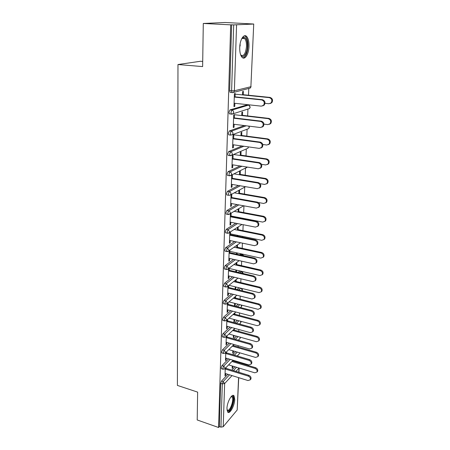 <?xml version="1.0" encoding="UTF-8"?>
<svg xmlns="http://www.w3.org/2000/svg" width="450" height="450" viewBox="0 0 450 450"><rect width="100%" height="100%" fill="white"/><g stroke="black" fill="none" stroke-linecap="round" stroke-linejoin="round"><path stroke-width="0.67" d="M234.726 399.459L234.028 395.848C232.172 392.974 227.031 402.03 226.958 408.454L227.655 411.992C229.584 414.832 234.636 405.759 234.726 399.459M248.991 46.412C249.097 41.867 248.355 38.599 246.763 36.608C244.035 33.221 239.884 39.538 239.726 47.537C239.648 52.048 240.384 55.271 241.942 57.195C244.738 60.581 248.788 54.259 248.991 46.412M202.708 61.431L200.548 61.262L177.969 64.536L177.401 385.419L197.634 392.119L197.207 419.968L218.576 427.5L230.692 24.846L203.293 23.468L225.287 22.5L253.727 24.024L250.886 86.709L253.727 24.024M237.499 362.272L237.527 361.569M237.752 356.141L237.78 355.404M238.129 346.978L238.179 345.707M238.77 331.369L238.849 329.512M239.428 315.439L239.529 312.969M240.097 299.183L240.227 296.077M240.784 282.583L240.941 278.814M241.481 265.635L241.667 261.169M241.942 254.498L241.965 254.002M242.196 248.321L242.409 243.135M242.657 237.223L242.691 236.391M242.927 230.636L243.169 224.696M243.416 218.711L243.433 218.391M243.669 212.563L243.951 205.841M244.434 194.091L244.721 187.127M245.211 175.202L245.498 168.255M246.009 155.891L246.296 148.961M246.825 136.136L247.106 129.234M247.657 115.926L247.939 109.058M248.102 105.142L248.119 104.732M248.507 95.242L248.788 88.425M230.856 92.407L230.046 92.329L229.641 90.624L231.609 90.821L233.696 24.902L253.541 24.052M229.641 90.624L231.654 24.801L230.692 24.846M233.696 24.902L231.654 24.801M238.714 377.674L237.195 409.984L223.206 426.729L220.944 427.129L219.358 426.572L218.576 427.5M177.969 64.536L202.629 66.583L203.293 23.468M233.983 106.312L234.748 106.397L233.972 106.622L234.405 93.645L235.187 93.442L235.063 97.144M242.511 94.911L242.64 91.541L243.382 91.356L243.253 94.714M242.167 104.091L242.499 104.124M234.748 106.397L234.855 103.297M221.619 368.792L221.153 367.92L222.007 365.597L228.578 358.892M232.729 354.662L235.71 351.624M219.358 426.572L220.68 383.389L221.524 381.066L227.886 374.31M231.829 370.125L234.962 366.801M225.776 352.642L225.512 360.534L226.192 359.837L226.249 358.2M226.401 353.683L226.463 351.962M232.819 350.781L232.729 353.205L233.387 352.541L233.443 350.966M233.646 345.69L233.679 344.79M233.021 345.442L232.987 346.343M222.654 336.96L222.131 336.009L222.998 333.675L230.062 327.094M234.709 322.774L237.313 320.349M226.856 320.119L226.569 328.793L227.261 328.146L227.323 326.346M227.481 321.637L227.554 319.489M234.006 319.461L233.91 321.986L234.579 321.368L234.647 319.629M234.849 314.229L234.906 312.857M234.236 313.459L234.18 314.837M223.74 303.767L223.357 303.666L223.149 302.721L224.038 300.381L231.711 293.946M236.976 289.524L239.074 287.769M227.987 286.189L227.672 295.701L228.381 295.11L228.448 293.13M228.611 288.225L228.701 285.615M235.507 289.164L235.896 286.993M236.104 281.464L236.177 279.579M235.496 280.131L235.423 282.015M235.243 286.836L235.159 289.08M239.664 254.841L240.452 254.256L242.263 254.565M224.876 269.117L224.449 269.016L224.213 267.969L225.118 265.629L233.572 259.358M229.168 250.768L228.819 261.174L229.539 260.646L229.618 258.474M229.787 253.35L229.894 250.256M237.144 254.289L237.195 252.962M237.414 247.297L237.504 244.873M236.812 245.362L236.722 247.792M236.531 252.816L236.481 254.143M226.069 232.914L225.585 232.819L225.326 231.66L226.249 229.314L235.755 223.239M230.4 213.812L230.023 225.112L230.754 224.646L230.839 222.272M231.019 216.917L231.137 213.368M238.545 217.772L238.556 217.451M238.781 211.641L238.894 208.699M238.185 209.121L238.072 212.074M237.876 217.322L237.864 217.643M227.317 195.064L226.783 194.968L226.485 193.68L227.43 191.34L238.433 185.484M232.301 178.819L232.425 175.219L231.671 175.59L231.278 187.408L232.026 187.014L232.116 184.416M239.49 174.763L239.602 171.681L240.322 171.326L240.204 174.403M228.639 155.436L228.043 155.351L227.706 153.911L228.667 151.577L242.004 145.991M233.651 138.938L233.775 135.287L233.004 135.574L232.594 147.954L233.359 147.639L233.454 144.804M240.964 135.748L241.088 132.531L241.819 132.255L241.695 135.467M230.074 113.918L229.359 113.839L228.977 112.23L229.961 109.901L246.746 104.996M241.729 115.566L241.852 112.275L242.595 112.039L242.466 115.324M234.349 118.288L234.472 114.615L233.696 114.857L233.274 127.53L234.045 127.26L234.146 124.296M229.343 134.921L228.69 134.837L228.336 133.318L229.309 130.984L244.384 125.561M240.221 155.475L240.339 152.325L241.059 152.01L240.941 155.154M232.971 159.109L233.089 155.481L232.329 155.812L231.93 167.912L232.684 167.552L232.774 164.841M227.97 175.477L227.402 175.388L227.087 174.026L228.043 171.686L240.069 165.96M238.776 193.624L238.888 190.609L239.597 190.221L239.484 193.23M231.654 198.079L231.773 194.507L231.03 194.917L230.642 206.471L231.384 206.044L231.469 203.558M226.688 214.206L226.181 214.104L225.9 212.884L226.834 210.544L237.015 204.57M237.836 236.233L237.87 235.401M238.089 229.663L238.191 226.952M237.493 227.407L237.392 230.124M237.195 235.26L237.167 236.093M229.776 232.464L229.416 243.343L230.141 242.843L230.22 240.57M230.394 235.333L230.507 231.986M241.234 236.931L241.627 237.015M225.467 251.218L225.011 251.117L224.764 250.014L225.675 247.674L234.613 241.498M236.469 271.952L236.537 270.157M236.751 264.561L236.835 262.412M236.149 262.929L236.064 265.084M235.879 270.006L235.811 271.8M228.572 268.673L228.24 278.623L228.954 278.061L229.022 275.991M229.191 270.973L229.292 268.127M238.258 272.368L239.771 271.176L241.588 271.485M224.303 286.627L223.898 286.526L223.672 285.531L224.572 283.196L232.611 276.84M234.619 303.317L234.523 305.899L235.192 305.303L235.266 303.48M235.474 298.018L235.536 296.392M234.861 296.966L234.799 298.598M227.419 303.334L227.115 312.424L227.812 311.805L227.88 309.915M228.043 305.106L228.122 302.732M223.194 320.541L222.632 319.539L223.509 317.205L230.861 310.697M235.8 306.326L238.168 304.228M233.409 335.278L233.314 337.753L233.977 337.112L234.039 335.458M234.242 330.12L234.287 328.984M233.623 329.614L233.578 330.75M226.311 336.549L226.035 344.824L226.721 344.154L226.783 342.433M226.935 337.826L227.002 335.891M222.131 353.042L221.636 352.131L222.497 349.802L229.303 343.159M233.685 338.884L236.492 336.144M232.245 365.979L232.155 368.353L232.808 367.661L232.864 366.165M233.061 360.945L233.089 360.276M232.436 360.951L232.408 361.626M225.248 368.404L225 375.919L225.675 375.204L225.726 373.641M225.877 369.219L225.928 367.695M234.045 127.26L233.286 127.164M233.359 147.639L232.605 147.532M232.684 167.552L231.947 167.439M232.026 187.014L231.294 186.891M231.384 206.044L230.664 205.909M230.754 224.646L230.046 224.505M230.141 242.843L229.438 242.691M229.539 260.646L228.842 260.488M228.954 278.061L228.263 277.898M228.381 295.11L227.694 294.941M235.822 288.906L235.17 288.748M227.812 311.805L227.143 311.625M235.192 305.303L234.551 305.139M227.261 328.146L226.597 327.966M234.579 321.368L233.944 321.199M226.721 344.154L226.063 343.969M233.977 337.112L233.347 336.938M226.192 359.837L225.54 359.64M233.387 352.541L232.763 352.356M225.675 375.204L225.028 375.002M232.808 367.661L232.189 367.476M234.084 103.213L261.332 106.161L263.576 105.255C264.892 102.673 264.246 100.884 261.636 99.9L262.367 99.686C264.977 100.665 265.618 102.448 264.302 105.024L262.727 105.913M235.069 96.857L262.367 99.686M234.287 97.065L261.636 99.9M265.028 103.326L268.971 103.742L271.176 102.853C272.481 100.322 271.851 98.584 269.291 97.627L269.989 97.419C272.543 98.376 273.167 100.114 271.868 102.634L270.332 103.506M269.291 97.627L235.159 94.163M269.989 97.419L242.522 94.635M241.712 38.7L243.568 37.221C246.105 37.333 247.382 40.399 247.399 46.423C247.236 54.068 242.904 59.518 240.615 54.748M240.671 54.855L240.84 55.057C243.776 56.678 245.661 53.797 246.499 46.417C246.578 42.784 245.981 40.168 244.699 38.582L242.933 37.907L241.785 38.593M242.944 57.943C245.768 56.936 247.444 53.078 247.978 46.356C248.085 41.839 247.348 38.593 245.756 36.619L244.485 35.792M231.221 396.551L232.014 396.276C235.581 395.865 231.694 410.963 228.206 411.03L227.014 410.13M226.991 409.916L227.852 410.316C230.569 410.338 234.174 399.071 232.127 397.029L231.081 396.709M227.925 412.127C231.294 412.116 235.749 398.171 233.218 395.646L232.959 395.398M233.387 124.2L260.291 127.53L262.564 126.613C263.784 124.121 263.126 122.389 260.589 121.421L261.315 121.157C263.852 122.124 264.504 123.851 263.284 126.337L261.849 127.221M234.36 117.945L261.315 121.157M233.584 118.198L260.589 121.421M232.701 144.697L259.273 148.393L261.568 147.476C262.704 145.063 262.041 143.381 259.566 142.431L260.286 142.116C262.755 143.072 263.419 144.748 262.282 147.156L260.983 148.016M233.662 138.538L260.286 142.116M232.898 138.836L259.566 142.431M232.037 164.722L258.283 168.767L260.589 167.85C261.653 165.521 260.977 163.884 258.57 162.939L259.279 162.585C261.686 163.53 262.356 165.161 261.298 167.484L260.111 168.322M232.982 158.659L259.279 162.585M232.228 158.996L258.57 162.939M231.384 184.297L257.316 188.668L259.627 187.757C260.618 185.501 259.942 183.909 257.591 182.976L258.3 182.582C260.646 183.51 261.321 185.102 260.331 187.352L259.251 188.156M232.318 178.318L258.3 182.582M231.57 178.695L257.591 182.976M230.743 203.422L256.365 208.108L258.688 207.208C259.616 205.026 258.93 203.473 256.641 202.551L257.338 202.118C259.627 203.04 260.308 204.587 259.386 206.764L258.396 207.546M231.671 197.539L257.338 202.118M230.929 197.949L256.641 202.551M263.953 124.149L267.863 124.622L270.096 123.722C271.305 121.281 270.669 119.593 268.183 118.648L268.869 118.401C271.356 119.334 271.991 121.022 270.782 123.457L269.387 124.318M268.183 118.648L234.467 114.716M268.869 118.401L241.74 115.239M262.794 144.478L266.782 145.024L269.038 144.118C270.163 141.756 269.516 140.113 267.092 139.185L267.778 138.892C270.197 139.815 270.844 141.457 269.719 143.809L268.447 144.653M267.092 139.185L232.627 134.646M267.778 138.892L240.981 135.371M261.529 164.317L265.731 164.953L267.998 164.047C269.049 161.764 268.391 160.166 266.034 159.249L266.709 158.912C269.072 159.829 269.724 161.421 268.673 163.699L267.519 164.514M266.034 159.249L233.522 154.496M266.709 158.912L240.232 155.047M260.117 183.673L264.701 184.433L266.979 183.532C267.958 181.322 267.3 179.764 264.994 178.858L265.669 178.481C267.969 179.387 268.627 180.939 267.649 183.144L266.591 183.932M264.994 178.858L234.028 173.886M265.669 178.481L239.507 174.291M258.368 202.523L263.694 203.473L265.978 202.579C266.895 200.441 266.231 198.922 263.981 198.023L264.651 197.612C266.895 198.506 267.559 200.019 266.642 202.157L265.674 202.916M263.981 198.023L234.281 192.836M264.651 197.612L238.792 193.106M230.124 222.131L255.442 227.115L257.766 226.226C258.632 224.111 257.946 222.593 255.707 221.676L256.404 221.209C258.637 222.12 259.324 223.633 258.457 225.743L257.541 226.496M231.036 216.326L256.404 221.209M230.299 216.776L255.707 221.676M231.047 216.011L262.704 222.092L264.994 221.209C265.854 219.139 265.185 217.654 262.986 216.765L263.655 216.315C265.849 217.204 266.512 218.683 265.652 220.753L264.763 221.484M262.986 216.765L234.354 211.371M263.655 216.315L238.095 211.517M229.511 240.424L254.537 245.689L256.86 244.817C257.676 242.769 256.984 241.284 254.796 240.373L255.487 239.873C257.67 240.778 258.356 242.257 257.546 244.305L256.697 245.025M230.417 234.703L255.487 239.873M229.686 235.187L254.796 240.373M230.445 233.871L261.743 240.306L264.032 239.439C264.836 237.426 264.167 235.98 262.018 235.091L262.676 234.613C264.825 235.491 265.494 236.936 264.684 238.944L263.863 239.653M262.018 235.091L234.304 229.5M262.676 234.613L237.414 229.528M228.915 258.317L253.654 263.858L255.971 262.997C256.736 261.011 256.05 259.566 253.907 258.654L254.588 258.12C256.731 259.026 257.417 260.466 256.652 262.451L255.864 263.149M229.809 252.675L254.588 258.12M229.089 253.192L253.907 258.654M229.854 251.359L260.798 258.12L263.087 257.271C263.846 255.319 263.171 253.901 261.067 253.024L261.726 252.506C263.824 253.384 264.493 254.801 263.734 256.748L262.969 257.428M261.067 253.024L234.157 247.241M261.726 252.506L236.745 247.151M228.336 275.827L252.787 281.621L255.105 280.783C255.819 278.854 255.133 277.442 253.035 276.536L253.716 275.968C255.808 276.868 256.494 278.28 255.774 280.204L255.037 280.879M229.219 270.264L253.716 275.968M228.499 270.816L253.035 276.536M229.275 268.476L259.875 275.558L262.159 274.725C262.873 272.829 262.198 271.446 260.139 270.568L260.792 270.023C262.845 270.894 263.514 272.278 262.8 274.168L262.086 274.826M260.139 270.568L233.944 264.6M260.792 270.023L236.093 264.409M227.762 292.961L251.944 299.002L254.25 298.187C254.925 296.314 254.239 294.93 252.186 294.03L252.855 293.428C254.908 294.322 255.594 295.706 254.919 297.579L254.222 298.226M228.634 287.477L252.855 293.428M227.925 288.056L252.186 294.03M229.061 285.328L258.975 292.624L261.248 291.808C261.923 289.969 261.248 288.613 259.234 287.736L259.875 287.162C261.889 288.034 262.558 289.389 261.889 291.229L261.214 291.864M259.234 287.736L233.679 281.593M259.875 287.162L235.451 281.306M227.205 309.735L251.111 316.012L253.412 315.214C254.053 313.397 253.361 312.041 251.353 311.141L252.017 310.511C254.025 311.406 254.711 312.761 254.076 314.578L253.423 315.202M228.066 304.329L252.017 310.511M227.362 304.931L251.353 311.141M258.345 304.549L258.981 303.947C260.955 304.813 261.624 306.141 260.989 307.929L260.353 308.543C260.994 306.748 260.319 305.415 258.345 304.549L233.376 298.238M229.095 301.899L258.092 309.33L260.989 307.929M258.981 303.947L234.827 297.855M226.654 326.16L250.301 332.657L252.591 331.886C253.192 330.12 252.506 328.787 250.532 327.892L251.196 327.234C253.17 328.129 253.851 329.456 253.249 331.223L252.675 331.802M227.509 320.827L251.196 327.234M226.811 321.457L250.532 327.892M229.056 318.133L257.226 325.693L259.481 324.917C260.083 323.179 259.414 321.874 257.473 321.007L258.103 320.377C260.044 321.244 260.713 322.543 260.111 324.281L259.543 324.855M257.473 321.007L233.044 314.533M258.103 320.377L234.214 314.061M226.119 342.248L249.508 348.958L251.786 348.21C252.354 346.489 251.674 345.184 249.739 344.289L250.391 343.609C252.326 344.498 253.007 345.803 252.439 347.518L251.933 348.058M226.963 336.983L250.391 343.609M226.271 337.641L249.739 344.289M228.96 334.035L256.376 341.713L258.621 340.965C259.189 339.272 258.525 337.989 256.618 337.129L257.248 336.471C259.149 337.337 259.813 338.614 259.245 340.301L258.744 340.836M256.618 337.129L232.689 330.502M257.248 336.471L233.612 329.946M225.596 358.003L248.732 364.916L250.999 364.191C251.539 362.52 250.858 361.238 248.957 360.343L249.604 359.634C251.505 360.523 252.186 361.806 251.646 363.476L251.196 363.977M226.429 352.806L249.604 359.634M225.748 353.492L248.957 360.343M228.819 349.616L255.544 357.412L257.782 356.687C258.317 355.039 257.653 353.779 255.786 352.918L256.404 352.238C258.272 353.098 258.936 354.353 258.401 356.001L257.957 356.496M255.786 352.918L232.312 346.146M256.404 352.238L233.021 345.504M225.079 373.438L247.972 380.543L250.222 379.845C250.734 378.219 250.054 376.959 248.186 376.071L248.833 375.339C250.701 376.223 251.376 377.483 250.864 379.108L250.464 379.569M225.906 368.314L248.833 375.339M225.231 369.017L248.186 376.071M228.639 364.882L254.734 372.797L256.956 372.094C257.462 370.485 256.804 369.253 254.964 368.387L255.583 367.689C257.417 368.544 258.081 369.776 257.569 371.385L257.175 371.841M254.964 368.387L231.924 361.479M255.583 367.689L232.577 360.804M236.571 24.947L234.377 90.776L250.886 86.709L250.352 88.031L249.379 88.273M230.046 92.329L232.009 92.526L231.609 90.821L234.377 90.776L233.831 92.166L232.464 92.694L250.352 88.031L251.072 86.614M237.195 409.984L238.567 377.623M238.792 372.262L238.967 368.094L235.924 371.379M232.02 375.593L224.646 383.546L223.206 426.729M220.944 427.129L222.317 383.912L220.68 383.389M221.524 381.066L223.155 381.589L224.646 383.546L222.317 383.912L223.155 381.589L229.5 374.811M229.961 109.901L231.902 110.121L248.344 105.171L246.471 104.962M248.676 105.244L248.344 105.171C249.401 105.401 249.958 106.121 250.014 107.319L249.525 108.562L248.439 108.9M229.359 113.839L231.3 114.064L233.162 113.681L233.662 112.382C233.589 111.122 233.004 110.368 231.902 110.121L230.923 112.455L231.3 114.064L231.773 114.221L249.525 108.562L250.2 107.207M229.309 130.984L231.227 131.231L246.24 125.792M228.667 151.577L230.558 151.847L243.838 146.25M230.535 155.711L229.933 155.627L231.857 155.216L230.434 155.756M228.043 171.686L229.911 171.984L241.886 166.241M229.838 175.781L229.275 175.691L231.221 175.264L229.787 175.804M227.43 191.34L229.275 191.661L240.238 185.788M229.162 195.39L230.602 194.85L229.157 195.39M226.834 210.544L228.656 210.887L238.798 204.896M226.249 229.314L228.054 229.68L237.521 223.588M225.675 247.674L227.458 248.062L236.362 241.864M225.118 265.629L226.879 266.034L235.305 259.746M241.374 255.218L242.156 254.627L240.452 254.256M224.572 283.196L226.316 283.618L234.321 277.245M239.951 272.762L241.459 271.564L239.771 271.176M224.038 300.381L225.759 300.825L233.404 294.373M238.652 289.941L240.744 288.174M223.509 317.205L225.219 317.661L232.543 311.136M237.459 306.754L239.822 304.65M222.998 333.675L224.685 334.147L231.722 327.555M236.351 323.218L238.944 320.788M222.497 349.802L224.167 350.291L230.951 343.631M235.316 339.345L238.112 336.6M222.007 365.597L223.656 366.098L230.209 359.381M234.343 355.14L237.313 352.091M233.426 370.614L236.548 367.279M228.69 134.837L230.608 135.09L230.254 133.571L231.227 131.231C232.312 131.496 232.892 132.244 232.959 133.47L232.504 134.696L248.709 128.632L249.165 127.462L248.754 126.101M230.608 135.09L232.504 134.696L230.608 135.09M228.043 155.351L229.933 155.627L229.596 154.187L230.558 151.847C231.632 152.123 232.206 152.859 232.273 154.063L231.857 155.216L247.916 148.258L248.321 146.869M248.507 147.004L247.916 148.258L246.667 148.798M247.359 167.085L231.221 175.264L231.604 174.178C231.536 173.002 230.974 172.271 229.911 171.984L228.96 174.33L229.275 175.691L227.402 175.388M247.427 167.096L246.021 167.996M245.531 186.683L230.602 194.85L230.951 193.832C230.884 192.679 230.327 191.959 229.275 191.661L228.336 194.006L228.628 195.294L226.783 194.968M245.678 186.705L245.374 186.767M226.181 214.104L228.004 214.453L229.989 213.998L230.316 213.036C230.248 211.911 229.697 211.196 228.656 210.887L227.728 213.232L228.004 214.453L228.51 214.549M243.641 205.785L228.662 214.554M225.585 232.819L227.391 233.19L229.388 232.718L229.691 231.812L228.054 229.68L227.132 232.026L227.391 233.19L227.874 233.286M241.987 224.466L228.206 233.28M243.349 237.369L242.955 237.285M225.011 251.117L226.794 251.505L228.803 251.027L229.078 250.172L227.458 248.062L226.547 250.408L226.794 251.505L227.25 251.606M240.519 242.741L227.756 251.584M243.771 255.741L242.646 254.649L242.156 254.627L243.472 255.679M224.449 269.016L226.209 269.426L228.223 268.937L228.482 268.127L226.879 266.034L225.979 268.38L226.209 269.426L226.643 269.522M239.197 260.618L227.301 269.477M243.146 273.223L241.954 271.569L241.459 271.564L242.977 273.465M223.898 286.526L225.636 286.954L227.661 286.459L227.897 285.688L226.316 283.618L225.422 285.964L225.636 286.954L226.046 287.055M237.994 278.117L226.851 286.982M242.443 289.828L242.083 290.779L242.274 290.115L241.076 288.259M223.357 303.666L225.079 304.11L227.104 303.604L227.329 302.873L225.759 300.825L224.876 303.165L225.079 304.11L225.467 304.206M236.88 295.239L226.395 304.104M240.733 307.598L241.583 306.343L241.026 304.959M222.829 320.439L224.533 320.901L226.558 320.383L226.766 319.697L225.219 317.661L224.342 320.001L224.899 320.996M235.851 312.002L225.939 320.856M241.757 306.051L240.947 307.401M239.479 324.062L240.716 322.886L240.632 321.238M222.317 336.864L223.999 337.343L226.029 336.819L226.221 336.161L224.685 334.147L223.819 336.482L224.347 337.438M234.883 328.421L225.484 337.258M241.082 321.941L240.334 323.252M238.309 340.189L240.069 338.445L240.131 337.162M221.811 352.946L223.481 353.441L225.501 352.907L225.681 352.288L224.167 350.291L223.307 352.626L223.802 353.531M233.972 344.498L225.023 353.323M240.418 337.517L239.726 338.782M237.223 355.989L239.434 353.694L239.574 352.755M221.316 368.702L222.969 369.208L224.989 368.668L225.157 368.077L223.656 366.098L222.806 368.432L223.273 369.298M233.111 360.248L224.572 369.056M239.771 352.811L239.13 354.009M240.109 43.847L240.148 46.001M233.151 395.567L234.028 395.848M239.119 368.061L238.939 372.308M250.2 107.184L249.007 105.39M249.345 127.305L248.946 126.129M248.709 128.632L249.345 127.328M242.443 289.777L241.808 288.433M241.757 305.994L241.498 305.077M241.082 321.885L240.998 321.339M263.576 105.255L264.302 105.024M271.868 102.634L271.176 102.853M242.933 37.907L243.568 37.221M241.976 38.419L244.699 38.582M231.114 396.697L232.127 397.029M231.379 396.658L232.014 396.276M262.564 126.613L263.284 126.337M261.568 147.476L262.282 147.156M260.589 167.85L261.298 167.484M259.627 187.757L260.331 187.352M258.688 207.208L259.386 206.764M270.782 123.457L270.096 123.722M269.719 143.809L269.038 144.118M268.673 163.699L267.998 164.047M267.649 183.144L266.979 183.532M266.642 202.157L265.978 202.579M257.766 226.226L258.457 225.743M265.652 220.753L264.994 221.209M256.86 244.817L257.546 244.305M264.684 238.944L264.032 239.439M255.971 262.997L256.652 262.451M263.734 256.748L263.087 257.271M255.105 280.783L255.774 280.204M262.8 274.168L262.159 274.725M254.25 298.187L254.919 297.579M261.889 291.229L261.248 291.808M253.412 315.214L254.076 314.578M252.591 331.886L253.249 331.223M260.111 324.281L259.481 324.917M251.786 348.21L252.439 347.518M259.245 340.301L258.621 340.965M250.999 364.191L251.646 363.476M258.401 356.001L257.782 356.687M250.222 379.845L250.864 379.108M257.569 371.385L256.956 372.094"/></g></svg>
